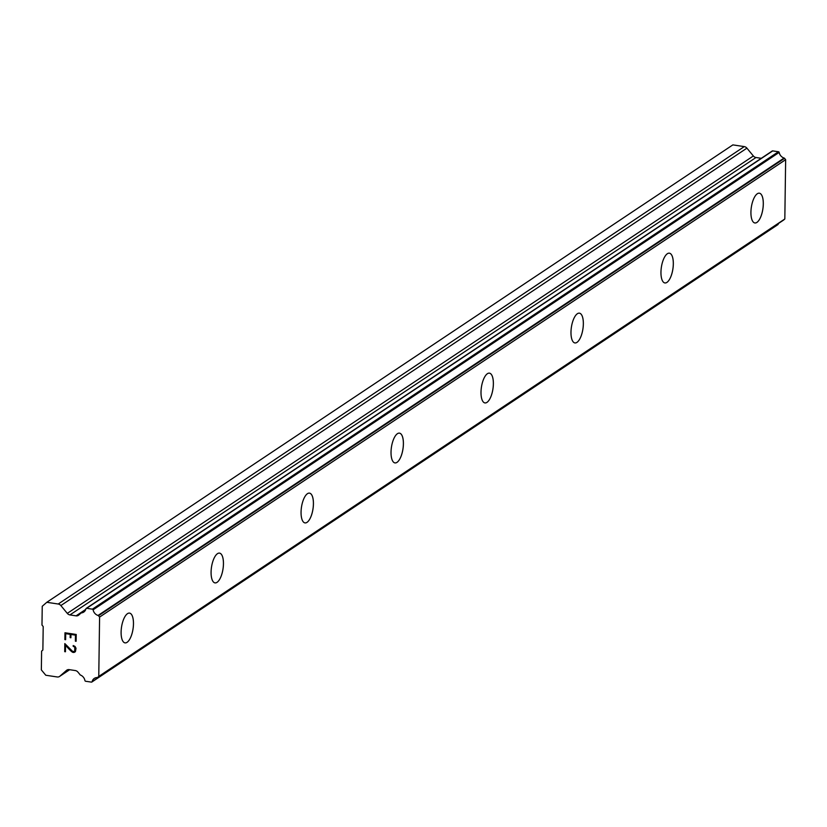 <?xml version="1.0" encoding="UTF-8"?>
<svg xmlns="http://www.w3.org/2000/svg" width="827" height="827" viewBox="0 0 827 827"><rect width="100%" height="100%" fill="white"/><g stroke="black" fill="none" stroke-linecap="round" stroke-linejoin="round"><path stroke-width="1.24" d="M759.362 193.198A15.051 5.83 -81.4 0 1 763.187 206.43A15.051 5.83 -81.4 0 1 756.922 222.411A15.051 5.83 -81.4 0 1 754.875 222.959A15.051 5.83 -81.4 0 1 751.05 209.727A15.051 5.83 -81.4 0 1 757.315 193.745A15.051 5.83 -81.4 0 1 759.362 193.198A15.051 5.83 -81.4 0 1 763.156 206.44A15.051 5.83 -81.4 0 1 756.891 222.401A15.051 5.83 -81.4 0 1 754.865 222.959M669.374 253.176A15.051 5.83 -81.4 0 1 673.178 266.428A15.051 5.83 -81.4 0 1 666.913 282.389A15.051 5.83 -81.4 0 1 664.887 282.948A15.051 5.83 -81.4 0 1 661.083 269.716A15.051 5.83 -81.4 0 1 667.348 253.734A15.051 5.83 -81.4 0 1 669.384 253.186A15.051 5.83 -81.4 0 1 673.209 266.418A15.051 5.83 -81.4 0 1 666.944 282.389A15.051 5.83 -81.4 0 1 664.898 282.948M576.946 342.378A15.051 5.83 -81.4 0 1 574.91 342.936A15.051 5.83 -81.4 0 1 571.106 329.704A15.051 5.83 -81.4 0 1 577.37 313.722A15.051 5.83 -81.4 0 1 579.417 313.164A15.051 5.83 -81.4 0 1 583.211 326.417A15.051 5.83 -81.4 0 1 576.946 342.378M579.417 313.164A15.051 5.83 -81.4 0 1 583.231 326.407A15.051 5.83 -81.4 0 1 576.967 342.378A15.051 5.83 -81.4 0 1 574.92 342.936M486.969 402.367A15.051 5.83 -81.4 0 1 484.942 402.925A15.051 5.83 -81.4 0 1 481.128 389.693A15.051 5.83 -81.4 0 1 487.392 373.711A15.051 5.83 -81.4 0 1 489.439 373.153A15.051 5.83 -81.4 0 1 493.233 386.405A15.051 5.83 -81.4 0 1 486.969 402.367M489.439 373.153A15.051 5.83 -81.4 0 1 493.254 386.395A15.051 5.83 -81.4 0 1 486.989 402.367A15.051 5.83 -81.4 0 1 484.953 402.925M399.462 433.141A15.051 5.83 -81.4 0 1 403.287 446.384A15.051 5.83 -81.4 0 1 397.022 462.355A15.051 5.83 -81.4 0 1 394.975 462.913A15.051 5.83 -81.4 0 1 391.15 449.681A15.051 5.83 -81.4 0 1 397.415 433.699A15.051 5.83 -81.4 0 1 399.462 433.141A15.051 5.83 -81.4 0 1 403.256 446.394A15.051 5.83 -81.4 0 1 396.991 462.355A15.051 5.83 -81.4 0 1 394.965 462.913M309.474 493.13A15.051 5.83 -81.4 0 1 313.278 506.382A15.051 5.83 -81.4 0 1 307.013 522.344A15.051 5.83 -81.4 0 1 304.987 522.902A15.051 5.83 -81.4 0 1 301.183 509.67A15.051 5.83 -81.4 0 1 307.448 493.688A15.051 5.83 -81.4 0 1 309.484 493.13A15.051 5.83 -81.4 0 1 313.309 506.372A15.051 5.83 -81.4 0 1 307.044 522.344A15.051 5.83 -81.4 0 1 304.998 522.902M217.046 582.332A15.051 5.83 -81.4 0 1 215.01 582.89A15.051 5.83 -81.4 0 1 211.205 569.658A15.051 5.83 -81.4 0 1 217.47 553.677A15.051 5.83 -81.4 0 1 219.517 553.118A15.051 5.83 -81.4 0 1 223.311 566.371A15.051 5.83 -81.4 0 1 217.046 582.332M219.517 553.118A15.051 5.83 -81.4 0 1 223.331 566.35A15.051 5.83 -81.4 0 1 217.067 582.332A15.051 5.83 -81.4 0 1 215.02 582.89M127.069 642.321A15.051 5.83 -81.4 0 1 125.042 642.879A15.051 5.83 -81.4 0 1 121.228 629.647A15.051 5.83 -81.4 0 1 127.492 613.665A15.051 5.83 -81.4 0 1 129.539 613.107A15.051 5.83 -81.4 0 1 133.333 626.359A15.051 5.83 -81.4 0 1 127.069 642.321M129.539 613.107A15.051 5.83 -81.4 0 1 133.354 626.339A15.051 5.83 -81.4 0 1 127.089 642.321A15.051 5.83 -81.4 0 1 125.053 642.879M75.453 635.136L70.957 634.464L75.464 635.136L75.381 641.163L75.453 635.136M70.957 634.464L70.905 637.751L70.161 637.638L70.905 637.741M70.161 637.638L70.202 634.35L70.171 637.627M70.202 634.35L65.715 633.658L70.212 634.34M65.705 633.668L65.622 639.705L64.868 639.591L65.622 639.695M64.971 632.769L64.878 639.581L64.971 632.769L76.218 634.464L76.115 641.287L75.371 641.173L76.115 641.276M73.21 645.556L73.2 646.342L73.2 645.556L74.968 646.373L76.022 648.265L75.433 651.583L73.768 652.482L74.885 652.079M73.768 652.482L72.652 652.307L73.779 652.472M72.652 652.307L71.587 651.583L72.662 652.307M71.587 651.583L69.499 649.608L71.598 651.573M69.499 649.608L65.54 645.36L69.499 649.598M65.54 645.36L65.457 651.769L64.702 651.655L65.457 651.759M64.826 643.592L64.713 651.655L64.816 643.582L72.745 651.521L74.73 651.304L75.236 650.342L74.781 647.107L73.189 646.342L74.792 647.107L74.74 651.304M59.534 676.476A4.104 3.566 56.3 0 0 59.864 676.217L66.501 670.377A4.104 3.566 56.3 0 1 66.832 670.118A4.104 3.566 56.3 0 1 69.168 669.632L75.298 670.552A4.104 3.566 56.3 0 1 77.924 672.093L79.919 674.512A0.817 0.713 56.3 0 0 80.291 674.987A6.564 5.717 56.3 0 1 84.923 680.518A0.817 0.713 56.3 0 0 85.636 681.252L91.352 682.11A0.817 0.713 56.3 0 0 92.107 681.686A6.564 5.717 56.3 0 1 94.299 678.409A6.564 5.717 56.3 0 1 97.183 677.561A0.817 0.713 56.3 0 0 97.627 677.406L98.764 676.403L99.591 617.076L98.485 615.733A0.817 0.713 56.3 0 0 98.051 615.453A6.564 5.717 56.3 0 1 93.11 609.809A0.817 0.713 56.3 0 0 92.376 609.168L86.659 608.3A0.817 0.713 56.3 0 0 85.915 608.817A6.564 5.717 56.3 0 1 83.723 612.094A6.564 5.717 56.3 0 1 81.16 612.931A0.817 0.713 56.3 0 0 80.777 613.293L78.72 615.102A4.104 3.566 56.3 0 1 78.389 615.35A4.104 3.566 56.3 0 1 76.063 615.846L69.933 614.916A4.104 3.566 56.3 0 1 67.297 613.376L60.857 605.56A4.104 3.566 56.3 0 0 58.221 604.02L46.798 602.294L42.239 606.284L41.981 625.047L43.2 626.556L42.87 650.001L41.608 651.138L41.35 669.901L45.785 675.245L57.208 676.962A4.104 3.566 56.3 0 0 59.534 676.476L69.685 669.705M761.285 158.308L755.992 157.512A4.104 3.566 56.3 0 1 753.356 155.972L746.915 148.157A4.104 3.566 -123.7 0 0 744.279 146.606L732.856 144.89L46.798 602.294M783.551 220.085A0.817 0.713 -123.7 0 0 783.686 219.992L784.823 218.99L785.65 159.673L784.544 158.329A0.817 0.713 -123.7 0 0 784.11 158.04A6.564 5.717 56.3 0 1 779.168 152.406A0.817 0.713 -123.7 0 0 778.434 151.755L772.718 150.896A0.817 0.713 -123.7 0 0 771.984 151.382M777.514 224.717A0.817 0.713 -123.7 0 0 778.166 224.282A6.564 5.717 56.3 0 1 778.393 223.538M92.107 681.686L778.166 224.282M98.764 676.403L784.823 218.99M99.591 617.076L785.65 159.673M98.051 615.453L784.11 158.04M93.11 609.809L779.168 152.406M92.376 609.168L778.434 151.755M81.16 612.931L85.491 610.047M59.864 676.217L69.644 669.705M66.501 670.377L67.194 669.911M97.627 677.406L783.686 219.992M98.485 615.733L784.544 158.329M86.659 608.3L772.718 150.896M76.063 615.846L85.76 609.375M69.933 614.916L755.992 157.512M67.297 613.376L753.356 155.972M60.857 605.56L746.915 148.157M58.221 604.02L744.279 146.606M91.859 682.017L777.918 224.613M97.565 677.458L783.624 220.044M86.194 608.403L772.253 150.99M81.005 613.014L85.512 610.006"/></g></svg>
